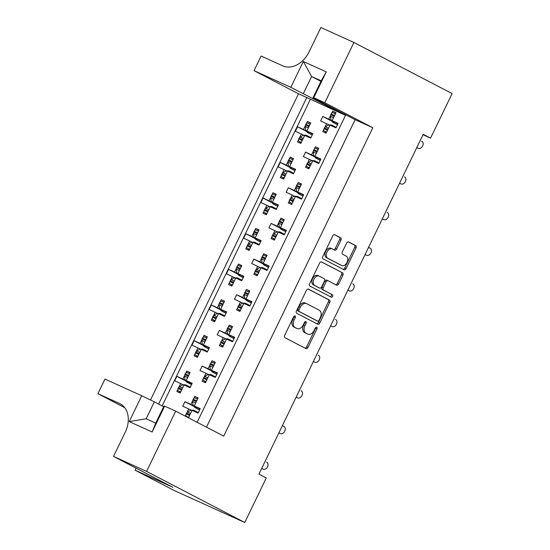 <?xml version="1.0" encoding="UTF-8"?>
<svg xmlns="http://www.w3.org/2000/svg" width="550" height="550" viewBox="0 0 550 550"><rect width="100%" height="100%" fill="white"/><g stroke="black" fill="none" stroke-linecap="round" stroke-linejoin="round"><path stroke-width="0.82" d="M295.061 315.961A1.361 0.914 114.4 0 0 295.034 315.947A1.361 0.914 114.4 0 0 293.659 316.759L284.666 335.356A1.946 1.313 114.4 0 0 284.989 337.707L305.938 348.618A1.946 1.313 114.4 0 0 305.979 348.638A1.946 1.313 114.4 0 0 307.945 347.469L316.938 328.879A1.361 0.914 114.4 0 0 316.711 327.229A1.361 0.914 114.4 0 0 316.683 327.216A1.361 0.914 114.4 0 0 315.308 328.027L314.139 330.433A6.222 4.194 114.4 0 1 307.849 334.166A6.222 4.194 114.4 0 1 307.711 334.097L305.965 333.19A6.222 4.194 114.4 0 1 304.947 325.648L306.109 323.242A1.361 0.914 114.4 0 0 305.889 321.592A1.361 0.914 114.4 0 0 305.855 321.578A1.361 0.914 114.4 0 0 304.48 322.396L303.318 324.803A6.222 4.194 114.4 0 1 297.028 328.529A6.222 4.194 114.4 0 1 296.89 328.46L295.144 327.553A6.222 4.194 114.4 0 1 294.126 320.018L295.288 317.611A1.361 0.914 114.4 0 0 295.061 315.961M340.966 240.144A1.946 1.313 114.4 0 0 340.649 237.792L334.771 234.733A1.946 1.313 114.4 0 0 334.723 234.712A1.946 1.313 114.4 0 0 332.757 235.874L322.774 256.52A1.946 1.313 114.4 0 0 323.097 258.878L344.046 269.782A1.946 1.313 114.4 0 0 344.087 269.803A1.946 1.313 114.4 0 0 346.053 268.641L356.036 247.988A1.946 1.313 114.4 0 0 355.719 245.637L348.618 241.938A1.946 1.313 114.4 0 0 348.576 241.917A1.946 1.313 114.4 0 0 346.61 243.086L342.341 251.921A1.946 1.313 114.4 0 0 342.657 254.279L346.177 256.107A5.204 3.506 114.4 0 1 347.071 262.322A5.204 3.506 114.4 0 1 341.77 265.526A5.204 3.506 114.4 0 1 341.653 265.471L327.862 258.294A5.204 3.506 114.4 0 1 326.968 252.079A5.204 3.506 114.4 0 1 332.269 248.875A5.204 3.506 114.4 0 1 332.386 248.93L334.682 250.126A1.946 1.313 114.4 0 0 334.73 250.147A1.946 1.313 114.4 0 0 336.696 248.985L340.966 240.144L339.632 239.539A1.946 1.313 114.4 0 0 339.316 237.188L334.407 234.63M423.012 134.722L430.561 138.146L423.211 134.317L258.947 474.107L266.303 477.929L244.757 522.5L146.575 471.398L175.704 411.146L164.649 406.134L152.151 431.977L129.236 421.596L141.735 395.746L104.961 379.074L97.893 393.697L124.74 407.667M430.561 138.146L452.107 93.576L353.925 42.474L320.884 27.5L309.162 51.748A23.767 17.538 -62.5 0 1 282.837 65.89L261.119 56.045L254.052 70.668L298.519 93.809L306.776 97.556L158.599 404.078M175.704 411.146L223.726 436.136L372.817 127.731L324.796 102.733L353.925 42.474M308.461 289.149A1.946 1.313 114.4 0 0 308.419 289.128A1.946 1.313 114.4 0 0 306.453 290.297L296.471 310.942A1.946 1.313 114.4 0 0 296.787 313.301L317.735 324.204A1.946 1.313 114.4 0 0 317.783 324.225A1.946 1.313 114.4 0 0 319.749 323.063L329.732 302.411A1.946 1.313 114.4 0 0 329.409 300.053L308.371 289.114M309.623 283.731L319.605 263.086A1.946 1.313 114.4 0 1 321.571 261.917A1.946 1.313 114.4 0 1 321.613 261.944L342.567 272.848A1.946 1.313 114.4 0 1 342.884 275.199L338.614 284.041A1.946 1.313 114.4 0 1 336.648 285.202A1.946 1.313 114.4 0 1 336.6 285.182L328.103 280.761A1.946 1.313 114.4 0 0 328.061 280.741A1.946 1.313 114.4 0 0 326.095 281.903L323.262 287.767A1.946 1.313 114.4 0 0 323.579 290.118L332.427 294.724A1.361 0.914 114.4 0 1 332.661 296.354A1.361 0.914 114.4 0 1 331.272 297.192A1.361 0.914 114.4 0 1 331.238 297.179L309.939 286.089A1.946 1.313 114.4 0 1 309.623 283.731M206.47 427.158L355.101 119.694L372.817 127.731M141.735 395.746L154.323 401.851L146.135 418.784L155.726 423.136L163.914 406.196L164.649 406.134M197.127 422.29L345.51 115.349L290.826 87.333L303.318 61.483L326.232 71.871L313.741 97.721L324.796 102.733M313.741 97.721L313.005 97.783L355.101 119.694M298.519 93.809L150.501 399.994M189.991 372.707L186.746 371.016L185.714 373.147M185.474 380.394L182.868 379.039L184.573 375.513M183.267 384.828L174.721 380.779L176.873 376.324L182.868 379.039M192.039 383.591L186.202 380.552L192.197 383.268L190.039 387.723L184.044 385.007L180.166 393.03L176.839 391.518L177.87 389.386M179.011 387.021L180.716 383.494M186.202 380.552L190.08 372.529L186.746 371.016M207.226 337.054L203.981 335.363L202.95 337.494M202.709 344.74L200.104 343.386L201.809 339.859M200.502 349.174L191.957 345.125L194.109 340.67L200.104 343.386M209.275 347.937L203.438 344.898L209.433 347.614L207.274 352.069L201.279 349.353L197.402 357.376L194.074 355.864L195.106 353.732M196.247 351.368L197.952 347.841M203.438 344.898L207.316 336.875L203.981 335.363M226.511 312.283L220.674 309.244L226.669 311.96L224.51 316.415L218.515 313.699L214.637 321.722L211.31 320.21L212.341 318.079M220.674 309.244L224.551 301.221L221.217 299.709L224.462 301.4M219.945 309.086L217.339 307.732L219.044 304.205M220.186 301.84L221.217 299.709M217.738 313.521L209.192 309.471L211.344 305.016L217.339 307.732M213.482 315.714L215.188 312.187M243.746 276.629L237.909 273.591L243.904 276.306L241.746 280.761L235.751 278.046L231.873 286.069L228.546 284.556L229.577 282.425M237.909 273.591L241.787 265.567L238.452 264.055L241.697 265.746M237.181 273.433L234.575 272.078L236.28 268.551M237.428 266.186L238.452 264.055M234.974 277.867L226.428 273.817L228.58 269.363L234.575 272.078M230.718 280.06L232.423 276.533M260.982 240.976L255.145 237.93L261.14 240.653L258.988 245.107L252.993 242.392L249.109 250.415L245.781 248.903L246.812 246.771M255.145 237.93L259.022 229.914L255.695 228.401L258.933 230.093M254.416 237.779L251.811 236.424L253.516 232.897M254.664 230.532L255.695 228.401M252.209 242.206L243.664 238.164L245.816 233.709L251.811 236.424M247.954 244.406L249.659 240.879M278.218 205.315L272.381 202.276L278.376 204.999L276.224 209.454L270.229 206.738L266.344 214.754L263.017 213.249L264.048 211.117M272.381 202.276L276.258 194.253L272.931 192.748L276.169 194.432M271.652 202.125L269.046 200.771L270.751 197.244M271.899 194.879L272.931 192.748M269.452 206.553L260.899 202.51L263.051 198.048L269.046 200.771M265.189 208.752L266.894 205.226M295.453 169.661L289.616 166.623L295.611 169.345L293.459 173.8L287.464 171.084L283.587 179.101L280.252 177.595L281.284 175.464M289.616 166.623L293.494 158.599L290.166 157.094L293.411 158.778M288.887 166.471L286.289 165.117L287.994 161.59M289.135 159.225L290.166 157.094M286.688 170.899L278.135 166.856L280.294 162.394L286.289 165.117M282.425 173.099L284.13 169.572M312.689 134.007L306.852 130.969L312.847 133.684L310.695 138.146L304.7 135.424L300.822 143.447L297.488 141.941L298.519 139.81M306.852 130.969L310.729 122.946L307.402 121.44L310.647 123.124M306.123 130.817L303.524 129.463L305.229 125.936M306.371 123.571L307.402 121.44M303.923 135.245L295.371 131.203L297.529 126.741L303.524 129.463M299.661 137.445L301.366 133.918M421.809 141.219L421.706 141.164A3.96 2.922 117.5 0 1 421.809 141.219A3.96 2.922 117.5 0 1 422.647 145.942A3.96 2.922 117.5 0 1 418.254 148.301L416.776 147.627M404.573 176.873L404.47 176.825A3.96 2.922 117.5 0 1 404.573 176.873A3.96 2.922 117.5 0 1 405.412 181.596A3.96 2.922 117.5 0 1 401.019 183.954L399.541 183.281M387.337 212.527L387.234 212.479A3.96 2.922 117.5 0 1 387.337 212.527A3.96 2.922 117.5 0 1 388.176 217.25A3.96 2.922 117.5 0 1 383.783 219.608L382.305 218.934M368.555 247.383L369.999 248.133A3.96 2.922 117.5 0 1 370.102 248.181A3.96 2.922 117.5 0 1 370.934 252.904A3.96 2.922 117.5 0 1 366.547 255.262L365.069 254.588M352.866 283.834L352.763 283.786A3.96 2.922 117.5 0 1 352.866 283.834A3.96 2.922 117.5 0 1 353.698 288.558A3.96 2.922 117.5 0 1 349.312 290.916L347.834 290.242M335.631 319.488L335.521 319.44A3.96 2.922 117.5 0 1 335.631 319.488A3.96 2.922 117.5 0 1 336.462 324.211A3.96 2.922 117.5 0 1 332.076 326.569L330.598 325.903M318.395 355.149L318.285 355.094A3.96 2.922 117.5 0 1 318.395 355.149A3.96 2.922 117.5 0 1 319.227 359.865A3.96 2.922 117.5 0 1 314.841 362.223L313.363 361.556M301.159 390.803L301.049 390.748A3.96 2.922 117.5 0 1 301.159 390.803A3.96 2.922 117.5 0 1 301.991 395.519A3.96 2.922 117.5 0 1 297.605 397.877L296.127 397.21M282.37 425.652L283.814 426.401A3.96 2.922 117.5 0 1 283.924 426.456A3.96 2.922 117.5 0 1 284.756 431.179A3.96 2.922 117.5 0 1 280.369 433.531L278.884 432.864M266.688 462.11L266.578 462.055A3.96 2.922 117.5 0 1 266.688 462.11A3.96 2.922 117.5 0 1 267.52 466.833A3.96 2.922 117.5 0 1 263.134 469.191L261.649 468.518M198.028 398.083L194.782 396.392L193.751 398.523M193.511 405.769L190.905 404.415L192.61 400.888M191.304 410.204L182.758 406.154L184.91 401.699L190.905 404.415M185.254 416.109L185.9 414.762M187.048 412.397L188.753 408.877M200.076 408.966L194.232 405.928L198.117 397.904L194.782 396.392M188.499 417.801L192.081 410.382L198.076 413.098L200.228 408.643L194.232 405.928M215.263 362.429L212.018 360.738L210.987 362.869M210.746 370.116L208.141 368.761L209.846 365.234M208.539 374.55L199.994 370.501L202.146 366.046L208.141 368.761M217.312 373.312L211.475 370.274L217.47 372.989L215.311 377.444L209.316 374.729L205.439 382.752L202.111 381.239L203.136 379.108M204.284 376.743L205.989 373.216M211.475 370.274L215.353 362.251L212.018 360.738M234.548 337.659L228.711 334.62L234.706 337.336L232.547 341.791L226.552 339.075L222.674 347.098L219.347 345.586L220.378 343.454M228.711 334.62L232.588 326.597L229.254 325.084L232.499 326.776M227.982 334.462L225.376 333.107L227.081 329.581M228.222 327.216L229.254 325.084M225.775 338.896L217.229 334.847L219.381 330.392L225.376 333.107M221.519 341.089L223.224 337.562M251.783 302.005L245.946 298.966L251.941 301.682L249.782 306.137L243.788 303.421L239.91 311.444L236.583 309.932L237.614 307.801M245.946 298.966L249.824 290.943L246.489 289.431L249.734 291.122M245.218 298.808L242.612 297.454L244.317 293.927M245.458 291.562L246.489 289.431M243.011 303.243L234.465 299.193L236.617 294.738L242.612 297.454M238.755 305.436L240.46 301.909M269.019 266.351L263.182 263.306L269.177 266.028L267.018 270.483L261.023 267.768L257.146 275.791L253.818 274.278L254.849 272.147M263.182 263.306L267.059 255.289L263.725 253.777L266.97 255.468M262.453 263.154L259.847 261.8L261.553 258.273M262.694 255.908L263.725 253.777M260.246 267.582L251.701 263.539L253.853 259.084L259.847 261.8M255.991 269.782L257.696 266.255M286.254 230.691L280.418 227.652L286.413 230.374L284.254 234.829L278.259 232.114L274.381 240.137L271.054 238.624L272.085 236.493M280.418 227.652L284.295 219.629L280.961 218.123L284.206 219.814M279.689 227.501L277.083 226.146L278.788 222.619M279.929 220.254L280.961 218.123M277.482 231.928L268.936 227.886L271.088 223.431L277.083 226.146M273.226 234.128L274.931 230.601M303.49 195.037L297.653 191.998L303.648 194.721L301.489 199.176L295.494 196.46L291.617 204.476L288.289 202.971L289.321 200.839M297.653 191.998L301.531 183.975L298.196 182.469L301.441 184.154M296.924 191.847L294.319 190.492L296.024 186.966M297.172 184.601L298.196 182.469M294.718 196.274L286.172 192.232L288.324 187.77L294.319 190.492M290.462 198.474L292.167 194.947M320.726 159.383L314.889 156.344L320.884 159.06L318.725 163.522L312.73 160.799L308.853 168.822L305.525 167.317L306.556 165.186M314.889 156.344L318.766 148.321L315.432 146.816L318.677 148.5M314.16 156.193L311.554 154.839L313.259 151.312M314.407 148.947L315.432 146.816M311.953 160.621L303.407 156.578L305.559 152.116L311.554 154.839M307.697 162.821L309.403 159.294M337.961 123.729L332.124 120.691L338.119 123.406L335.968 127.868L329.972 125.146L326.088 133.169L322.761 131.663L323.792 129.532M332.124 120.691L336.002 112.667L332.674 111.162L335.913 112.846M331.396 120.539L328.79 119.178L330.495 115.658M331.643 113.293L332.674 111.162M329.189 124.967L320.643 120.917L322.795 116.463L328.79 119.178M324.933 127.167L326.638 123.64M345.51 115.349L306.776 97.556M162.161 405.928L310.337 99.406M136.097 468.167L135.121 470.188L174.013 490.435L244.757 522.5M135.121 470.188L172.824 487.279L113.534 456.424L146.575 471.398M163.666 406.711L154.323 401.851M254.052 70.668L290.826 87.333M193.82 406.34L184.91 401.699M187.667 377.52L184.566 376.118L185.041 379.617L185.797 380.985L176.873 376.324M211.056 370.679L202.146 366.046M228.291 335.026L219.381 330.392M245.527 299.372L236.617 294.738M262.762 263.718L253.853 259.084M279.998 228.064L271.088 223.431M297.234 192.411L288.324 187.77M314.469 156.757L305.559 152.116M331.705 121.103L322.795 116.463M203.019 345.304L194.109 340.67M220.254 309.65L211.344 305.016M237.49 273.996L228.58 269.363M254.726 238.343L245.816 233.709M271.961 202.689L263.051 198.048M289.204 167.035L280.294 162.394M306.439 131.381L297.529 126.741M113.534 456.424L125.256 432.176A23.767 17.538 -62.5 0 0 120.244 403.844A23.767 17.538 -62.5 0 0 119.611 403.535L97.893 393.697M313.005 97.783L321.193 80.85L311.603 76.505L303.414 93.438M320.946 81.366L311.603 76.505L303.318 61.483M326.232 71.871L321.193 80.85M146.135 418.784L129.236 421.596M155.726 423.136L152.151 431.977M294.147 316.133A1.361 0.914 114.4 0 1 293.954 317.006L292.793 319.413A6.222 4.194 114.4 0 0 293.81 326.947L295.144 327.553M295.831 327.986A6.222 4.194 114.4 0 1 295.694 327.924A6.222 4.194 114.4 0 1 295.556 327.862L293.81 326.947M306.659 333.623A6.222 4.194 114.4 0 1 306.515 333.561A6.222 4.194 114.4 0 1 306.377 333.493L304.631 332.585A6.222 4.194 114.4 0 1 303.614 325.043L304.776 322.637A1.361 0.914 114.4 0 0 304.968 321.771M304.968 348.109A1.946 1.313 114.4 0 0 306.611 346.864L315.604 328.274A1.361 0.914 114.4 0 0 315.796 327.401M316.772 323.702A1.946 1.313 114.4 0 0 318.416 322.458L328.398 301.806A1.946 1.313 114.4 0 0 328.082 299.454L308.096 289.053M299.028 309.87A1.361 0.914 114.4 0 0 299.255 311.513L317.639 321.09A1.361 0.914 114.4 0 0 317.673 321.104A1.361 0.914 114.4 0 0 319.048 320.286L320.272 317.749A6.222 4.194 114.4 0 0 319.254 310.214L306.687 303.669A6.222 4.194 114.4 0 0 306.549 303.6A6.222 4.194 114.4 0 0 300.259 307.333L299.028 309.87L297.694 309.265A1.361 0.914 114.4 0 0 297.921 310.915L299.255 311.513M316.374 320.512A1.361 0.914 114.4 0 1 316.339 320.499A1.361 0.914 114.4 0 1 316.312 320.485L297.921 310.915M305.353 303.064A6.222 4.194 114.4 0 0 305.216 302.995A6.222 4.194 114.4 0 0 298.925 306.728L300.259 307.333M297.694 309.265L298.925 306.728M321.248 261.841L342.567 272.848M335.631 284.68A1.946 1.313 114.4 0 0 337.281 283.436L341.55 274.594A1.946 1.313 114.4 0 0 341.234 272.243M328.02 280.72L326.776 280.156A1.946 1.313 114.4 0 0 326.728 280.136A1.946 1.313 114.4 0 0 324.761 281.298L321.929 287.162A1.946 1.313 114.4 0 0 322.245 289.52L332.427 294.724M330.22 296.643A1.361 0.914 114.4 0 0 331.403 295.556A1.361 0.914 114.4 0 0 331.093 294.119M319.289 276.169A5.204 3.506 114.4 0 0 319.172 276.114A5.204 3.506 114.4 0 0 313.871 279.317A5.204 3.506 114.4 0 0 314.765 285.532L319.626 288.062A1.946 1.313 114.4 0 0 319.667 288.083A1.946 1.313 114.4 0 0 321.633 286.914L324.466 281.057A1.946 1.313 114.4 0 0 324.149 278.699L319.289 276.169M317.955 275.564A5.204 3.506 114.4 0 0 317.838 275.509A5.204 3.506 114.4 0 0 312.538 278.712A5.204 3.506 114.4 0 0 313.431 284.928L314.765 285.532M318.374 287.499A1.946 1.313 114.4 0 1 318.333 287.478A1.946 1.313 114.4 0 1 318.292 287.457L313.431 284.928M333.712 249.624A1.946 1.313 114.4 0 0 335.363 248.38L339.632 239.539M331.052 248.325A5.204 3.506 114.4 0 0 330.935 248.27A5.204 3.506 114.4 0 0 325.634 251.474A5.204 3.506 114.4 0 0 326.528 257.689L327.862 258.294M340.553 264.976A5.204 3.506 114.4 0 1 340.436 264.921A5.204 3.506 114.4 0 1 340.319 264.866L326.528 257.689M343.076 269.28A1.946 1.313 114.4 0 0 344.726 268.036L354.702 247.39A1.946 1.313 114.4 0 0 354.386 245.032L348.253 241.842M190.376 413.909A1.98 1.334 114.4 0 0 189.881 414.624L189.489 415.436A1.98 1.334 114.4 0 0 189.234 416.274M189.881 414.624L186.553 413.119L186.161 413.923L189.489 415.436M194.054 411.276L194.851 410.774L198.323 412.582M195.704 402.896L192.603 401.493L193.077 404.993L194.81 407.495L199.581 409.984M199.616 409.908L196.144 408.1L196.164 406.931M197.086 400.036A1.98 1.334 114.4 0 0 196.591 400.751L193.256 399.245L192.864 400.049L196.199 401.562A1.98 1.334 114.4 0 0 195.938 402.401M196.591 400.751L196.199 401.562M186.553 413.119A1.98 1.334 -65.6 0 1 187.509 412.033L190.492 410.334L193.469 410.149L194.851 410.774M192.603 401.493A1.98 1.334 -65.6 0 1 192.864 400.049M193.256 399.245A1.98 1.334 -65.6 0 1 195.222 398.035L197.594 398.977M188.547 417.691L186.402 416.274A1.98 1.334 -65.6 0 1 186.161 413.923M182.339 388.534A1.98 1.334 114.4 0 0 181.844 389.249L181.452 390.06A1.98 1.334 114.4 0 0 181.197 390.899M181.844 389.249L178.516 387.743L178.124 388.547L181.452 390.06M186.017 385.901L186.814 385.399L190.293 387.207M191.586 384.533L185.797 380.985L186.773 382.119L191.551 384.608M189.049 374.66A1.98 1.334 114.4 0 0 188.554 375.375L185.219 373.862L184.834 374.674L188.162 376.186A1.98 1.334 114.4 0 0 187.907 377.025M188.554 375.375L188.162 376.186M178.516 387.743A1.98 1.334 -65.6 0 1 179.472 386.657L182.456 384.959L185.439 384.773L186.814 385.399M184.566 376.118A1.98 1.334 -65.6 0 1 184.834 374.674M185.219 373.862A1.98 1.334 -65.6 0 1 187.186 372.659L189.558 373.601M180.51 392.315L178.365 390.899A1.98 1.334 -65.6 0 1 178.124 388.547M187.914 381.947L188.127 381.556M207.611 378.256A1.98 1.334 114.4 0 0 207.116 378.971L206.724 379.782A1.98 1.334 114.4 0 0 206.47 380.621M207.116 378.971L203.789 377.458L203.397 378.269L206.724 379.782M211.289 375.623L212.087 375.121L215.559 376.929M212.939 367.242L209.839 365.839L210.313 369.332L212.046 371.841L216.817 374.33M216.851 374.254L213.379 372.446L213.4 371.277M214.321 364.382A1.98 1.334 114.4 0 0 213.826 365.097L210.492 363.584L210.1 364.396L213.434 365.908A1.98 1.334 114.4 0 0 213.18 366.747M213.826 365.097L213.434 365.908M203.789 377.458A1.98 1.334 -65.6 0 1 204.744 376.379L207.728 374.681L210.712 374.495L212.087 375.121M209.839 365.839A1.98 1.334 -65.6 0 1 210.1 364.396M210.492 363.584A1.98 1.334 -65.6 0 1 212.458 362.381L214.83 363.323M205.782 382.037L203.637 380.621A1.98 1.334 -65.6 0 1 203.397 378.269M224.847 342.602A1.98 1.334 114.4 0 0 224.352 343.317L223.96 344.128A1.98 1.334 114.4 0 0 223.706 344.967M224.352 343.317L221.024 341.804L220.633 342.616L223.96 344.128M228.525 339.969L229.322 339.467L232.794 341.275M230.175 331.588L227.074 330.186L227.549 333.678L229.281 336.188L234.053 338.676M234.094 338.601L230.615 336.793L230.636 335.624M231.557 328.728A1.98 1.334 114.4 0 0 231.062 329.443L227.728 327.931L227.336 328.742L230.67 330.254A1.98 1.334 114.4 0 0 230.416 331.093M231.062 329.443L230.67 330.254M221.024 341.804A1.98 1.334 -65.6 0 1 221.98 340.725L224.964 339.027L227.947 338.841L229.322 339.467M227.074 330.186A1.98 1.334 -65.6 0 1 227.336 328.742M227.728 327.931A1.98 1.334 -65.6 0 1 229.694 326.728L232.066 327.669M223.018 346.383L220.873 344.967A1.98 1.334 -65.6 0 1 220.633 342.616M242.083 306.948A1.98 1.334 114.4 0 0 241.587 307.663L241.196 308.474A1.98 1.334 114.4 0 0 240.941 309.313M241.587 307.663L238.26 306.151L237.868 306.962L241.196 308.474M245.761 304.315L246.558 303.813L250.037 305.621M247.411 295.934L244.31 294.532L244.784 298.024L246.517 300.534L251.295 303.022M251.329 302.947L247.851 301.139L247.871 299.97M248.792 293.074A1.98 1.334 114.4 0 0 248.298 293.789L244.963 292.277L244.578 293.088L247.906 294.601A1.98 1.334 114.4 0 0 247.651 295.439M248.298 293.789L247.906 294.601M238.26 306.151A1.98 1.334 -65.6 0 1 239.216 305.071L242.199 303.373L245.183 303.188L246.558 303.813M244.31 294.532A1.98 1.334 -65.6 0 1 244.578 293.088M244.963 292.277A1.98 1.334 -65.6 0 1 246.929 291.074L249.301 292.016M240.254 310.729L238.109 309.313A1.98 1.334 -65.6 0 1 237.868 306.962M259.318 271.294A1.98 1.334 114.4 0 0 258.823 272.009L258.438 272.814A1.98 1.334 114.4 0 0 258.177 273.653M258.823 272.009L255.496 270.497L255.104 271.308L258.438 272.814M262.996 268.661L263.794 268.159L267.272 269.968M264.646 260.281L261.546 258.878L262.02 262.371L263.752 264.88L268.531 267.362M268.565 267.293L265.086 265.485L265.107 264.316M266.028 257.421A1.98 1.334 114.4 0 0 265.533 258.136L262.206 256.623L261.814 257.434L265.141 258.94A1.98 1.334 114.4 0 0 264.887 259.779M265.533 258.136L265.141 258.94M255.496 270.497A1.98 1.334 -65.6 0 1 256.451 269.418L259.435 267.719L262.419 267.534L263.794 268.159M261.546 258.878A1.98 1.334 -65.6 0 1 261.814 257.434M262.206 256.623A1.98 1.334 -65.6 0 1 264.165 255.42L266.537 256.362M257.489 275.076L255.344 273.659A1.98 1.334 -65.6 0 1 255.104 271.308M276.554 235.641A1.98 1.334 114.4 0 0 276.059 236.356L275.674 237.16A1.98 1.334 114.4 0 0 275.413 237.999M276.059 236.356L272.731 234.843L272.339 235.654L275.674 237.16M280.232 233.008L281.029 232.506L284.508 234.314M281.882 224.627L278.788 223.218L279.256 226.717L280.988 229.226L285.766 231.708M285.801 231.639L282.322 229.831L282.343 228.656M283.264 221.767A1.98 1.334 114.4 0 0 282.769 222.482L279.441 220.969L279.049 221.781L282.377 223.286A1.98 1.334 114.4 0 0 282.123 224.125M282.769 222.482L282.377 223.286M272.731 234.843A1.98 1.334 -65.6 0 1 273.687 233.764L276.671 232.066L279.654 231.88L281.029 232.506M278.788 223.218A1.98 1.334 -65.6 0 1 279.049 221.781M279.441 220.969A1.98 1.334 -65.6 0 1 281.401 219.766L283.772 220.701M274.725 239.422L272.58 238.006A1.98 1.334 -65.6 0 1 272.339 235.654M293.789 199.987A1.98 1.334 114.4 0 0 293.301 200.702L292.909 201.506A1.98 1.334 114.4 0 0 292.648 202.345M293.301 200.702L289.967 199.189L289.575 200.001L292.909 201.506M297.468 197.354L298.265 196.852L301.744 198.66M299.118 188.966L296.024 187.564L296.491 191.063L298.224 193.572L303.002 196.054M303.036 195.986L299.558 194.178L299.578 193.002M300.499 186.113A1.98 1.334 114.4 0 0 300.004 186.828L296.677 185.316L296.285 186.127L299.613 187.633A1.98 1.334 114.4 0 0 299.358 188.471M300.004 186.828L299.613 187.633M289.967 199.189A1.98 1.334 -65.6 0 1 290.923 198.11L293.906 196.412L296.89 196.226L298.265 196.852M296.024 187.564A1.98 1.334 -65.6 0 1 296.285 186.127M296.677 185.316A1.98 1.334 -65.6 0 1 298.636 184.113L301.015 185.048M291.968 203.768L289.822 202.352A1.98 1.334 -65.6 0 1 289.575 200.001M311.025 164.326A1.98 1.334 114.4 0 0 310.537 165.041L310.145 165.853A1.98 1.334 114.4 0 0 309.884 166.691M310.537 165.041L307.202 163.536L306.811 164.347L310.145 165.853M314.703 161.693L315.501 161.198L318.979 163.006M316.353 153.312L313.259 151.91L313.727 155.409L315.459 157.919L320.238 160.401M320.272 160.332L316.793 158.524L316.821 157.348M317.735 150.453A1.98 1.334 114.4 0 0 317.24 151.167L313.913 149.662L313.521 150.473L316.848 151.979A1.98 1.334 114.4 0 0 316.594 152.817M317.24 151.167L316.848 151.979M307.202 163.536A1.98 1.334 -65.6 0 1 308.158 162.456L311.142 160.758L314.126 160.572L315.501 161.198M313.259 151.91A1.98 1.334 -65.6 0 1 313.521 150.473M313.913 149.662A1.98 1.334 -65.6 0 1 315.872 148.459L318.251 149.394M309.203 168.108L307.058 166.698A1.98 1.334 -65.6 0 1 306.811 164.347M328.268 128.672A1.98 1.334 114.4 0 0 327.772 129.387L327.381 130.199A1.98 1.334 114.4 0 0 327.119 131.037M327.772 129.387L324.438 127.882L324.046 128.693L327.381 130.199M331.939 126.039L332.736 125.537L336.215 127.353M333.589 117.659L330.495 116.256L330.962 119.756L332.695 122.265L337.473 124.747M337.507 124.678L334.029 122.863L334.056 121.694M334.971 114.799A1.98 1.334 114.4 0 0 334.476 115.514L331.148 114.008L330.756 114.819L334.084 116.325A1.98 1.334 114.4 0 0 333.829 117.164M334.476 115.514L334.084 116.325M324.438 127.882A1.98 1.334 -65.6 0 1 325.394 126.802L328.377 125.104L331.361 124.912L332.736 125.537M330.495 116.256A1.98 1.334 -65.6 0 1 330.756 114.819M331.148 114.008A1.98 1.334 -65.6 0 1 333.107 112.805L335.486 113.74M326.439 132.454L324.294 131.044A1.98 1.334 -65.6 0 1 324.046 128.693M199.574 352.88A1.98 1.334 114.4 0 0 199.079 353.595L198.694 354.406A1.98 1.334 114.4 0 0 198.433 355.245M199.079 353.595L195.752 352.082L195.36 352.894L198.694 354.406M203.252 350.247L204.05 349.745L207.529 351.553M204.903 341.866L201.809 340.464L202.276 343.956L204.009 346.466L208.787 348.954M208.821 348.879L205.343 347.071L205.363 345.902M206.284 339.006A1.98 1.334 114.4 0 0 205.789 339.721L202.462 338.209L202.07 339.02L205.397 340.532A1.98 1.334 114.4 0 0 205.143 341.371M205.789 339.721L205.397 340.532M195.752 352.082A1.98 1.334 -65.6 0 1 196.708 351.003L199.691 349.305L202.675 349.119L204.05 349.745M201.809 340.464A1.98 1.334 -65.6 0 1 202.07 339.02M202.462 338.209A1.98 1.334 -65.6 0 1 204.421 337.006L206.793 337.947M197.746 356.661L195.601 355.245A1.98 1.334 -65.6 0 1 195.36 352.894M216.81 317.226A1.98 1.334 114.4 0 0 216.322 317.941L215.93 318.752A1.98 1.334 114.4 0 0 215.669 319.591M216.322 317.941L212.988 316.429L212.596 317.24L215.93 318.752M220.488 314.593L221.286 314.091L224.764 315.899M222.138 306.212L219.044 304.81L219.512 308.303L221.244 310.812L226.022 313.301M226.057 313.225L222.578 311.417L222.599 310.248M223.52 303.353A1.98 1.334 114.4 0 0 223.025 304.067L219.697 302.555L219.306 303.366L222.633 304.879A1.98 1.334 114.4 0 0 222.379 305.718M223.025 304.067L222.633 304.879M212.988 316.429A1.98 1.334 -65.6 0 1 213.943 315.349L216.927 313.651L219.911 313.466L221.286 314.091M219.044 304.81A1.98 1.334 -65.6 0 1 219.306 303.366M219.697 302.555A1.98 1.334 -65.6 0 1 221.657 301.352L224.029 302.294M214.988 321.007L212.843 319.591A1.98 1.334 -65.6 0 1 212.596 317.24M234.046 281.572A1.98 1.334 114.4 0 0 233.558 282.288L233.166 283.099A1.98 1.334 114.4 0 0 232.904 283.938M233.558 282.288L230.223 280.775L229.831 281.586L233.166 283.099M237.724 278.939L238.521 278.438L242 280.246M239.374 270.559L236.28 269.156L236.748 272.649L238.48 275.158L243.258 277.64M243.292 277.571L239.814 275.763L239.834 274.594M240.756 267.699A1.98 1.334 114.4 0 0 240.261 268.414L236.933 266.901L236.541 267.712L239.869 269.225A1.98 1.334 114.4 0 0 239.614 270.064M240.261 268.414L239.869 269.225M230.223 280.775A1.98 1.334 -65.6 0 1 231.179 279.696L234.163 277.998L237.146 277.812L238.521 278.438M236.28 269.156A1.98 1.334 -65.6 0 1 236.541 267.712M236.933 266.901A1.98 1.334 -65.6 0 1 238.893 265.698L241.271 266.64M232.224 285.354L230.079 283.938A1.98 1.334 -65.6 0 1 229.831 281.586M251.288 245.919A1.98 1.334 114.4 0 0 250.793 246.634L250.401 247.438A1.98 1.334 114.4 0 0 250.14 248.277M250.793 246.634L247.459 245.121L247.067 245.933L250.401 247.438M254.959 243.286L255.757 242.784L259.236 244.592M256.609 234.905L253.516 233.496L253.983 236.995L255.716 239.504L260.494 241.986M260.528 241.917L257.049 240.109L257.077 238.941M257.991 232.045A1.98 1.334 114.4 0 0 257.496 232.76L254.169 231.248L253.777 232.059L257.104 233.564A1.98 1.334 114.4 0 0 256.85 234.403M257.496 232.76L257.104 233.564M247.459 245.121A1.98 1.334 -65.6 0 1 248.414 244.042L251.398 242.344L254.382 242.158L255.757 242.784M253.516 233.496A1.98 1.334 -65.6 0 1 253.777 232.059M254.169 231.248A1.98 1.334 -65.6 0 1 256.128 230.044L258.507 230.979M249.459 249.7L247.314 248.284A1.98 1.334 -65.6 0 1 247.067 245.933M268.524 210.265A1.98 1.334 114.4 0 0 268.029 210.98L267.637 211.784A1.98 1.334 114.4 0 0 267.376 212.623M268.029 210.98L264.694 209.468L264.303 210.279L267.637 211.784M272.195 207.632L272.993 207.13L276.471 208.938M273.845 199.251L270.751 197.842L271.219 201.341L272.958 203.851L277.729 206.333M277.764 206.264L274.285 204.456L274.312 203.28M275.227 196.391A1.98 1.334 114.4 0 0 274.732 197.106L271.404 195.594L271.012 196.405L274.34 197.911A1.98 1.334 114.4 0 0 274.086 198.749M274.732 197.106L274.34 197.911M264.694 209.468A1.98 1.334 -65.6 0 1 265.65 208.388L268.634 206.69L271.618 206.504L272.993 207.13M270.751 197.842A1.98 1.334 -65.6 0 1 271.012 196.405M271.404 195.594A1.98 1.334 -65.6 0 1 273.364 194.391L275.743 195.326M266.695 214.046L264.55 212.63A1.98 1.334 -65.6 0 1 264.303 210.279M285.759 174.611A1.98 1.334 114.4 0 0 285.264 175.326L284.873 176.131A1.98 1.334 114.4 0 0 284.611 176.969M285.264 175.326L281.93 173.814L281.538 174.625L284.873 176.131M289.431 171.978L290.228 171.476L293.707 173.284M291.081 163.591L287.987 162.188L288.454 165.688L290.194 168.197L294.965 170.679M294.999 170.61L291.521 168.802L291.548 167.626M292.462 160.731A1.98 1.334 114.4 0 0 291.968 161.453L288.64 159.94L288.248 160.751L291.576 162.257A1.98 1.334 114.4 0 0 291.321 163.096M291.968 161.453L291.576 162.257M281.93 173.814A1.98 1.334 -65.6 0 1 282.886 172.734L285.869 171.036L288.853 170.851L290.228 171.476M287.987 162.188A1.98 1.334 -65.6 0 1 288.248 160.751M288.64 159.94A1.98 1.334 -65.6 0 1 290.599 158.737L292.978 159.672M283.931 178.393L281.786 176.976A1.98 1.334 -65.6 0 1 281.538 174.625M302.995 138.951A1.98 1.334 114.4 0 0 302.5 139.666L302.108 140.477A1.98 1.334 114.4 0 0 301.847 141.316M302.5 139.666L299.166 138.16L298.774 138.971L302.108 140.477M306.666 136.317L307.464 135.822L310.942 137.631M308.316 127.937L305.222 126.534L305.697 130.034L307.429 132.543L312.201 135.025M312.235 134.956L308.756 133.148L308.784 131.972M309.698 125.077A1.98 1.334 114.4 0 0 309.203 125.792L305.876 124.286L305.484 125.098L308.811 126.603A1.98 1.334 114.4 0 0 308.557 127.442M309.203 125.792L308.811 126.603M299.166 138.16A1.98 1.334 -65.6 0 1 300.121 137.081L303.105 135.382L306.089 135.197L307.464 135.822M305.222 126.534A1.98 1.334 -65.6 0 1 305.484 125.098M305.876 124.286A1.98 1.334 -65.6 0 1 307.835 123.083L310.214 124.018M301.166 142.732L299.021 141.322A1.98 1.334 -65.6 0 1 298.774 138.971M263.134 469.191L261.69 468.435M280.369 433.531L278.926 432.781M297.605 397.877L296.161 397.127M314.841 362.223L313.397 361.474M332.076 326.569L330.632 325.82M349.312 290.916L347.868 290.166M366.547 255.262L365.104 254.512M383.783 219.608L382.339 218.859M401.019 183.954L399.575 183.205M418.254 148.301L416.811 147.544M120.856 404.188L119.611 403.535M292.793 319.413L294.126 320.018M295.556 327.862L296.89 328.46M304.776 322.637L306.109 323.242M303.614 325.043L304.947 325.648M304.631 332.585L305.965 333.19M306.377 333.493L307.711 334.097M315.604 328.274L316.938 328.879M306.611 346.864L307.945 347.469M293.954 317.006L295.288 317.611M328.082 299.454L329.409 300.053M328.398 301.806L329.732 302.411M318.416 322.458L319.749 323.063M316.312 320.485L317.639 321.09M341.55 274.594L342.884 275.199M337.281 283.436L338.614 284.041M324.761 281.298L326.095 281.903M321.929 287.162L323.262 287.767M322.245 289.52L323.579 290.118M318.292 287.457L319.626 288.062M335.363 248.38L336.696 248.985M340.319 264.866L341.653 265.471M354.386 245.032L355.719 245.637M354.702 247.39L356.036 247.988M344.726 268.036L346.053 268.641M339.316 237.188L340.649 237.792M193.518 410.169L194.762 410.74M196.144 408.1L194.81 407.495M195.222 398.035L197.539 399.087M188.726 417.326L186.402 416.274M193.834 406.361L195.944 407.323M194.15 411.036L192.039 410.08M187.509 412.033L190.603 413.442M185.481 384.794L186.732 385.364M188.107 382.724L186.773 382.119M187.186 372.659L189.502 373.711M180.689 391.951L178.365 390.899M186.113 385.66L184.002 384.704M179.472 386.657L182.566 388.066M210.753 374.516L211.998 375.079M213.379 372.446L212.046 371.841M212.458 362.381L214.775 363.433M205.961 381.672L203.637 380.621M211.069 370.707L213.18 371.663M211.386 375.382L209.275 374.426M204.744 376.379L207.838 377.781M227.989 338.862L229.233 339.426M230.615 336.793L229.281 336.188M229.694 326.728L232.011 327.779M223.197 346.019L220.873 344.967M228.305 335.053L230.416 336.009M228.621 339.728L226.511 338.772M221.98 340.725L225.074 342.127M245.224 303.208L246.476 303.772M247.851 301.139L246.517 300.534M246.929 291.074L249.246 292.126M240.433 310.365L238.109 309.313M245.541 299.399L247.651 300.355M245.857 304.074L243.746 303.119M239.216 305.071L242.309 306.474M262.46 267.554L263.711 268.118M265.086 265.485L263.752 264.88M264.165 255.42L266.482 256.472M257.668 274.711L255.344 273.659M262.776 263.746L264.894 264.701M263.093 268.421L260.982 267.465M256.451 269.418L259.545 270.82M279.696 231.901L280.947 232.464M282.322 229.831L280.988 229.226M281.401 219.766L283.724 220.818M274.904 239.058L272.58 238.006M280.012 228.092L282.129 229.048M280.328 232.767L278.218 231.811M273.687 233.764L276.781 235.166M296.931 196.247L298.183 196.811M299.558 194.178L298.224 193.572M298.636 184.113L300.96 185.164M292.139 203.404L289.822 202.352M297.248 192.438L299.365 193.394M297.564 197.113L295.453 196.157M290.923 198.11L294.023 199.512M314.167 160.593L315.418 161.157M316.793 158.524L315.459 157.919M315.872 148.459L318.196 149.511M309.375 167.75L307.058 166.698M314.483 156.784L316.601 157.74M314.799 161.459L312.689 160.497M308.158 162.456L311.259 163.859M331.403 124.939L332.654 125.503M334.029 122.863L332.695 122.265M333.107 112.805L335.431 113.857M326.611 132.096L324.294 131.044M331.719 121.131L333.836 122.086M332.035 125.806L329.924 124.843M325.394 126.802L328.494 128.205M202.716 349.14L203.968 349.704M205.343 347.071L204.009 346.466M204.421 337.006L206.738 338.058M197.924 356.297L195.601 355.245M203.032 345.331L205.15 346.287M203.349 350.006L201.238 349.051M196.708 351.003L199.801 352.406M219.952 313.486L221.203 314.05M222.578 311.417L221.244 310.812M221.657 301.352L223.981 302.404M215.16 320.643L212.843 319.591M220.268 309.678L222.386 310.633M220.584 314.353L218.474 313.397M213.943 315.349L217.044 316.752M237.188 277.832L238.439 278.396M239.814 275.763L238.48 275.158M238.893 265.698L241.216 266.75M232.396 284.989L230.079 283.938M237.504 274.024L239.621 274.979M237.82 278.699L235.709 277.743M231.179 279.696L234.279 281.098M254.423 242.179L255.674 242.742M257.049 240.109L255.716 239.504M256.128 230.044L258.452 231.096M249.631 249.336L247.314 248.284M254.739 238.37L256.857 239.326M255.056 243.045L252.945 242.089M248.414 244.042L251.515 245.444M271.659 206.525L272.91 207.089M274.285 204.456L272.958 203.851M273.364 194.391L275.688 195.442M266.867 213.682L264.55 212.63M271.982 202.716L274.093 203.672M272.291 207.391L270.181 206.436M265.65 208.388L268.751 209.791M288.901 170.871L290.146 171.435M291.521 168.802L290.194 168.197M290.599 158.737L292.923 159.789M284.103 178.028L281.786 176.976M289.218 167.062L291.328 168.018M289.527 171.738L287.416 170.782M282.886 172.734L285.986 174.137M306.137 135.218L307.381 135.781M308.756 133.148L307.429 132.543M307.835 123.083L310.159 124.135M301.338 142.374L299.021 141.322M306.453 131.409L308.564 132.364M306.762 136.084L304.652 135.121M300.121 137.081L303.222 138.483M283.924 426.456L282.377 425.652M370.102 248.181L368.555 247.376M295.694 327.924L297.028 328.529M306.515 333.561L307.849 334.166M316.339 320.499L317.673 321.104M305.216 302.995L306.549 303.6M326.728 280.136L328.061 280.741M317.838 275.509L319.172 276.114M318.333 287.478L319.667 288.083M330.935 248.27L332.269 248.875M340.436 264.921L341.77 265.526"/></g></svg>
